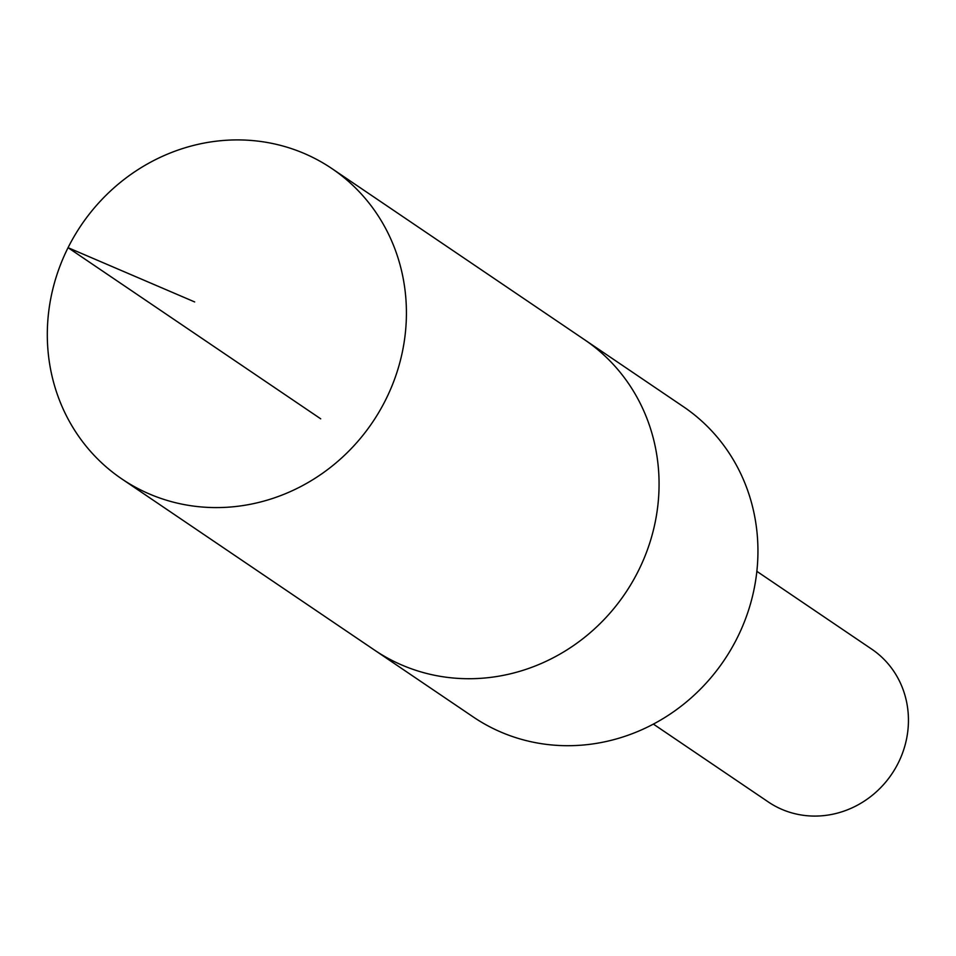 <?xml version="1.0" encoding="UTF-8"?>
<svg xmlns="http://www.w3.org/2000/svg" width="956" height="956" viewBox="0 0 956 956"><rect width="100%" height="100%" fill="white"/><g stroke="black" fill="none" stroke-linecap="round" stroke-linejoin="round"><path stroke-width="1.43" d="M121.782 478.896L374.429 650.032A187.376 175.856 -55.9 0 0 625.105 593.521A187.376 175.856 -55.9 0 0 584.606 339.762L683.492 406.754A187.376 175.844 124.1 0 1 660.644 720.047A187.376 175.844 124.1 0 1 473.328 717.012L374.429 650.032A187.376 175.856 -55.9 0 0 625.105 593.521A187.376 175.856 -55.9 0 0 584.606 339.762L331.959 168.614A187.388 175.856 124.1 0 1 309.111 481.932A187.388 175.856 124.1 0 1 121.782 478.896A187.388 175.856 124.1 0 1 144.619 165.567A187.388 175.856 124.1 0 1 331.959 168.614M756.865 571.341L871.776 649.184A92.254 86.578 124.1 0 1 860.531 803.446A92.254 86.578 124.1 0 1 768.301 801.953L653.378 724.098M320.714 418.824L68.055 247.676L194.677 301.941"/></g></svg>
